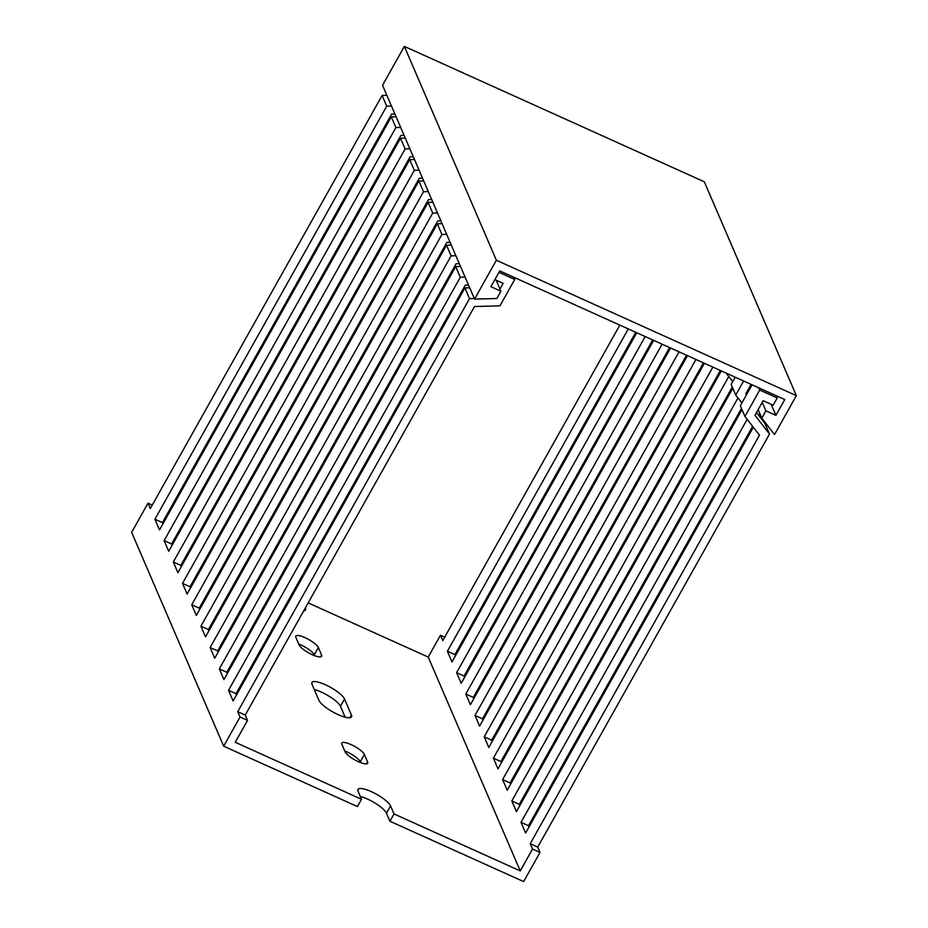 <?xml version="1.0" encoding="UTF-8"?>
<svg xmlns="http://www.w3.org/2000/svg" width="928" height="928" viewBox="0 0 928 928"><rect width="100%" height="100%" fill="white"/><g stroke="black" fill="none" stroke-linecap="round" stroke-linejoin="round"><path stroke-width="1.39" d="M761.807 418.134L765.902 410.837L775.901 415.35L784.763 399.562L499.774 270.918L490.912 286.706L500.911 291.23L496.828 298.514L474.556 299.118L496.364 260.246L404.353 46.4L704.329 181.818L796.352 395.653L774.532 434.536L761.807 418.134L758.153 409.619M496.364 260.246L796.352 395.653M474.556 299.118L382.533 85.272L404.353 46.4M500.911 291.23L496.178 280.21M775.901 415.35L771.156 404.341M765.902 410.837L762.236 402.334M749.464 389.447L748.942 388.24M394.006 813.937L520.248 870.928L532.51 849.062L540.015 852.438L523.647 881.6L389.911 821.234L394.006 813.937L390.549 805.922L386.454 813.206L389.911 821.234M308.177 602.898L428.226 657.082L440.498 635.216L442.795 640.564L619.823 325.102M444.721 637.118L440.498 635.216M361.502 799.275L357.408 806.56L223.671 746.182L240.027 717.031L247.532 720.418L235.26 742.284L361.502 799.275L358.057 791.248A18.746 4.849 -150.7 0 1 357.953 789.415A18.746 4.849 -150.7 0 1 373.984 792.918A18.746 4.849 -150.7 0 1 390.549 805.922M223.671 746.182L131.648 532.347L148.016 503.185L150.313 508.532L382.104 95.48L386.872 95.352M152.238 505.099L148.016 503.185M172.84 541.801L173.803 542.23M189.764 549.434L190.716 549.875M206.677 557.078L207.64 557.508M223.59 564.711L224.553 565.14M240.514 572.344L241.466 572.785M257.427 579.988L258.39 580.418M747.307 391.152L748.014 392.045M746.46 394.818L745.764 393.913L751.112 384.378M756.517 412.531L764.904 423.354L769.509 434.049L754.963 415.303L763.141 400.722L773.14 405.234L777.235 397.95L776.284 395.734M777.235 397.95L759.73 390.05L758.779 387.834M743.618 380.99L735.73 395.038L731.136 384.343L735.162 377.174M759.73 390.05L744.94 416.417L740.335 405.722L752.074 384.807M726.531 373.648L732.679 381.582M735.73 395.038L741.89 402.961M744.94 416.417L759.475 435.162L530.213 843.714L532.51 849.062M172.132 545.212L171.61 543.994L400.884 135.453L404.086 135.36M181.343 566.59L180.821 565.384L410.083 156.832L413.285 156.751M190.542 587.981L190.02 586.763L419.282 178.211L422.484 178.13M199.74 609.36L199.218 608.153L428.481 199.601L431.694 199.508M208.939 630.75L208.417 629.532L437.691 220.98L440.893 220.899M218.15 652.129L217.628 650.911L446.89 242.37L450.092 242.278M227.348 673.508L226.826 672.301L456.089 263.749L459.302 263.668M236.547 694.898L236.025 693.68L465.299 285.14L468.501 285.047M247.532 720.418L245.236 715.07L474.498 306.518L499.948 305.834L514.75 279.456L513.799 277.252M514.75 279.456L498.974 272.345M494.891 279.63L503.162 283.365L499.972 289.037M400.676 127.426L395.908 127.554L391.303 116.87L396.07 116.731M409.874 148.816L405.107 148.944L400.513 138.249L405.269 138.121M419.073 170.195L414.317 170.323L409.712 159.639L414.468 159.5M428.272 191.586L423.516 191.713L418.911 181.018L423.678 180.89M437.482 212.964L432.715 213.092L428.11 202.408L432.877 202.269M446.681 234.355L441.914 234.482L437.32 223.787L442.076 223.66M455.88 255.734L451.124 255.861L446.519 245.166L451.286 245.038M465.09 277.124L460.323 277.252L455.718 266.556L460.485 266.429M474.289 298.503L469.522 298.63L464.928 287.935L469.684 287.808M455.416 655.852L454.894 654.634L635.773 332.305M464.615 677.231L464.093 676.025L652.697 339.95M473.825 698.622L473.303 697.404L669.61 347.582M483.024 720L482.502 718.794L686.534 355.215M492.223 741.391L491.701 740.173L703.447 362.86M501.433 762.77L500.911 761.563L720.36 370.492M510.632 784.16L510.11 782.942L732.285 387.022M519.831 805.539L519.309 804.332L741.484 408.413M529.03 826.929L528.508 825.711L752.631 426.335M758.756 415.419L759.823 413.517M540.015 852.438L537.718 847.102L769.509 434.049M520.248 870.928L428.226 657.082M747.179 419.305L521.014 822.324L525.619 833.019L753.327 427.24M737.98 397.926L511.815 800.945L516.409 811.64L742.006 409.619M728.77 376.536L502.605 779.555L507.21 790.25L732.807 388.24M712.866 367.105L493.406 758.176L498.011 768.871L721.323 370.922M695.942 359.472L484.207 736.786L488.801 747.481L704.41 363.289M679.029 351.828L474.997 715.407L479.602 726.102L687.486 355.656M662.116 344.195L465.798 694.016L470.403 704.712L670.573 348.012M645.192 336.562L456.599 672.638L461.204 683.333L653.648 340.379M628.279 328.93L447.4 651.247L451.994 661.942L636.736 332.746M305.347 607.933L305.428 608.118A18.746 4.849 -150.7 0 1 305.532 609.951A18.746 4.849 -150.7 0 1 303.711 610.856M286.949 605.091A18.746 4.849 -150.7 0 1 286.033 604.569M272.646 592.783L272.124 591.577M318.374 647.558L321.598 655.04A12.98 3.364 -150.7 0 1 321.668 656.316A12.98 3.364 -150.7 0 1 310.567 653.892A12.98 3.364 -150.7 0 1 299.094 644.89L295.881 637.397A12.98 3.364 -150.7 0 1 295.812 636.132A12.98 3.364 -150.7 0 1 306.913 638.557A12.98 3.364 -150.7 0 1 318.374 647.558L314.279 654.843L314.65 655.702M344.543 698.993L351.445 715.036A18.746 4.849 -150.7 0 1 351.538 716.88A18.746 4.849 -150.7 0 1 335.507 713.365A18.746 4.849 -150.7 0 1 318.942 700.362L312.04 684.33A18.746 4.849 -150.7 0 1 311.936 682.486A18.746 4.849 -150.7 0 1 327.978 686.001A18.746 4.849 -150.7 0 1 344.543 698.993L340.448 706.289L345.146 717.205M364.391 754.476L367.604 761.969A12.98 3.364 -150.7 0 1 367.674 763.234A12.98 3.364 -150.7 0 1 356.572 760.809A12.98 3.364 -150.7 0 1 345.112 751.808L341.887 744.326A12.98 3.364 -150.7 0 1 341.817 743.05A12.98 3.364 -150.7 0 1 352.918 745.474A12.98 3.364 -150.7 0 1 364.391 754.476L360.296 761.772L360.667 762.63M162.934 523.821L162.412 522.615L391.674 114.063L394.887 113.982M391.465 106.047L386.709 106.175L382.104 95.48M469.522 298.63L237.73 711.683L240.027 717.031M460.323 277.252L228.532 690.304L233.125 700.988L464.928 287.935M451.124 255.861L219.321 668.914L223.926 679.609L455.718 266.556M441.914 234.482L210.122 647.535L214.728 658.219L446.519 245.166M432.715 213.092L200.924 626.145L205.529 636.84L437.32 223.787M423.516 191.713L191.725 604.766L196.318 615.45L428.11 202.408M414.317 170.323L182.514 583.376L187.12 594.071L418.911 181.018M405.107 148.944L173.316 561.997L177.921 572.68L409.712 159.639M395.908 127.554L164.117 540.606L168.71 551.302L400.513 138.249M386.709 106.175L154.906 519.228L159.512 529.923L391.303 116.87M360.261 796.375A18.746 4.849 -150.7 0 1 386.454 813.206M298.723 644.032A12.98 3.364 -150.7 0 1 314.279 654.843M314.244 689.458A18.746 4.849 -150.7 0 1 340.448 706.289M344.74 750.949A12.98 3.364 -150.7 0 1 360.296 761.772M245.236 715.07L237.73 711.683M537.718 847.102L530.213 843.714M236.025 693.68L228.532 690.304M226.826 672.301L219.321 668.914M217.628 650.911L210.122 647.535M208.417 629.532L200.924 626.145M199.218 608.153L191.725 604.766M190.02 586.763L182.514 583.376M180.821 565.384L173.316 561.997M171.61 543.994L164.117 540.606M162.412 522.615L154.906 519.228M528.508 825.711L521.014 822.324M519.309 804.332L511.815 800.945M510.11 782.942L502.605 779.555M500.911 761.563L493.406 758.176M491.701 740.173L484.207 736.786M482.502 718.794L474.997 715.407M473.303 697.404L465.798 694.016M464.093 676.025L456.599 672.638M454.894 654.634L447.4 651.247M367.604 761.969L366.548 763.837M351.445 715.036L349.914 717.75M321.598 655.04L320.543 656.92M305.428 608.118L303.908 610.833"/></g></svg>
